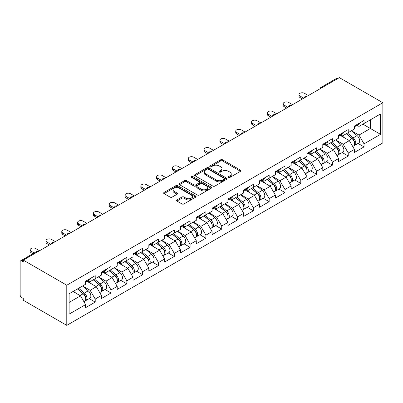 <?xml version="1.0" encoding="UTF-8"?>
<svg xmlns="http://www.w3.org/2000/svg" width="403" height="403" viewBox="0 0 403 403"><rect width="100%" height="100%" fill="white"/><g stroke="black" fill="none" stroke-linecap="round" stroke-linejoin="round"><path stroke-width="0.6" d="M228.541 177.406A0.987 0.569 0 0 0 229.937 177.406L240.51 171.3A1.405 0.811 0 0 0 240.918 170.726A1.405 0.811 0 0 0 240.51 170.152L222.597 159.81A1.405 0.811 0 0 0 220.607 159.81L210.039 165.915A0.987 0.569 0 0 0 209.746 166.318A0.987 0.569 0 0 0 210.039 166.721A0.987 0.569 0 0 0 211.429 166.721L212.799 165.93A4.504 2.599 0 0 1 219.167 165.93L220.658 166.792A4.504 2.599 0 0 1 221.977 168.63A4.504 2.599 0 0 1 220.658 170.469L219.287 171.26A0.987 0.569 0 0 0 219 171.658A0.987 0.569 0 0 0 219.287 172.061A0.987 0.569 0 0 0 220.683 172.061L222.053 171.27A4.504 2.599 0 0 1 228.42 171.27L229.911 172.131A4.504 2.599 0 0 1 231.231 173.97A4.504 2.599 0 0 1 229.911 175.809L228.541 176.6A0.987 0.569 0 0 0 228.254 177.003A0.987 0.569 0 0 0 228.541 177.406L228.541 176.6M176.927 199.908A1.405 0.811 0 0 0 176.514 200.482A1.405 0.811 0 0 0 176.927 201.057L181.954 203.958A1.405 0.811 0 0 0 183.944 203.958L195.682 197.178A1.405 0.811 0 0 0 196.095 196.604A1.405 0.811 0 0 0 195.682 196.029L177.773 185.692A1.405 0.811 0 0 0 175.784 185.692L164.041 192.468A1.405 0.811 0 0 0 163.628 193.042A1.405 0.811 0 0 0 164.041 193.616L170.111 197.122A1.405 0.811 0 0 0 172.101 197.122L177.129 194.221A1.405 0.811 0 0 0 177.537 193.647A1.405 0.811 0 0 0 177.129 193.072L174.116 191.334A3.763 2.171 0 0 1 173.013 189.798A3.763 2.171 0 0 1 175.335 187.793A3.763 2.171 0 0 1 179.441 188.261L191.229 195.067A3.763 2.171 0 0 1 192.332 196.604A3.763 2.171 0 0 1 190.009 198.614A3.763 2.171 0 0 1 185.909 198.14L183.944 197.007A1.405 0.811 0 0 0 181.954 197.007L176.927 199.908L176.927 201.057M23.293 260.111L339.361 77.633L382.85 102.74L66.782 285.218L23.293 260.111L23.293 261.869L21.671 260.932A2.151 1.239 -120 0 0 20.593 260.827A2.151 1.239 -120 0 0 20.15 261.809L20.15 294.936A2.151 1.239 -120 0 0 21.671 297.57L23.293 298.507L23.293 300.26L66.782 325.367L66.782 285.218M212.895 186.095A1.405 0.811 0 0 0 214.885 186.095L226.627 179.315A1.405 0.811 0 0 0 227.04 178.741A1.405 0.811 0 0 0 226.627 178.166L208.719 167.824A1.405 0.811 0 0 0 206.729 167.824L194.987 174.605A1.405 0.811 0 0 0 194.573 175.179A1.405 0.811 0 0 0 194.987 175.753L212.895 186.095M191.949 177.617A0.987 0.569 0 0 1 192.946 177.758L211.137 188.256L199.414 195.027A1.405 0.811 0 0 1 197.425 195.027L179.516 184.685L179.516 183.536A1.405 0.811 0 0 0 179.103 184.111A1.405 0.811 0 0 0 179.516 184.685M179.516 183.536L184.539 180.635A1.405 0.811 0 0 1 186.529 180.635L193.793 184.831A1.405 0.811 0 0 0 195.782 184.831L199.117 182.907A1.405 0.811 0 0 0 199.53 182.332A1.405 0.811 0 0 0 199.117 181.758L191.556 177.391A0.987 0.569 0 0 1 191.264 176.988A0.987 0.569 0 0 1 191.873 176.464A0.987 0.569 0 0 1 192.946 176.585L211.157 187.098A1.405 0.811 0 0 1 211.57 187.672A1.405 0.811 0 0 1 211.157 188.246L211.157 187.098M66.782 325.367L382.85 142.889L382.85 102.74M89.199 298.633L95.214 302.104L95.214 299.061L90.146 290.281L82.645 285.954M95.214 302.104L85.582 307.665L85.582 304.623L69.109 314.133L69.109 293.767L85.582 284.256L85.582 281.213L95.214 275.652L95.214 278.695L101.4 275.123L101.4 272.08L111.027 266.519L111.027 269.567L117.213 265.995L117.213 262.952L126.839 257.391L126.839 260.434L133.025 256.862L133.025 253.819L142.657 248.263L142.657 251.306L148.838 247.734L148.838 244.692L158.47 239.13L158.47 242.173L164.651 238.606L164.651 235.564L174.282 230.002L174.282 233.045L180.463 229.473L180.463 226.431L190.095 220.869L190.095 223.917L196.281 220.345L196.281 217.303L205.908 211.741L205.908 214.784L212.094 211.217L212.094 208.17L221.726 202.613L221.726 205.656L227.907 202.084L227.907 199.042L237.538 193.48L237.538 196.523L243.719 192.956L243.719 189.914L253.351 184.352L253.351 187.395L259.532 183.823L259.532 180.781L269.164 175.224L269.164 178.267L275.35 174.695L275.35 171.653L284.976 166.091L284.976 169.134L291.162 165.568L291.162 162.52L300.789 156.963L300.789 160.006L306.975 156.435L306.975 153.392L316.607 147.83L316.607 150.873L322.788 147.307L322.788 144.264L332.42 138.703L332.42 141.745L338.601 138.174L338.601 135.131L348.232 129.575L348.232 132.617L354.418 129.046L354.418 126.003L364.045 120.442L364.045 123.484L380.518 113.973L380.518 134.34L364.045 143.851L358.977 135.076L351.476 130.743M358.03 143.423L364.045 146.899L364.045 143.851M364.045 146.899L354.418 152.455L354.418 149.412L348.232 152.984L343.165 144.203L335.664 139.871M342.218 152.556L348.232 156.026L348.232 152.984M348.232 156.026L338.601 161.588L338.601 158.54L332.42 162.112L327.352 153.331L319.851 149.004M326.405 161.684L332.42 165.154L332.42 162.112M332.42 165.154L322.788 170.716L322.788 167.673L316.607 171.245L311.534 162.464L304.033 158.132M310.592 170.812L316.607 174.287L316.607 171.245M316.607 174.287L306.975 179.844L306.975 176.801L300.789 180.373L295.721 171.592L288.221 167.265M294.779 179.945L300.789 183.415L300.789 180.373M300.789 183.415L291.162 188.977L291.162 185.934L284.976 189.501L279.909 180.725L272.408 176.393M278.962 189.072L284.976 192.548L284.976 189.501M284.976 192.548L275.35 198.105L275.35 195.062L269.164 198.634L264.096 189.853L256.595 185.521M263.149 198.205L269.164 201.676L269.164 198.634M269.164 201.676L259.532 207.238L259.532 204.19L253.351 207.762L248.283 198.981L240.782 194.654M247.336 207.333L253.351 210.804L253.351 207.762M253.351 210.804L243.719 216.366L243.719 213.323L237.538 216.895L232.471 208.114L224.965 203.782M231.524 216.461L237.538 219.937L237.538 216.895M237.538 219.937L227.907 225.494L227.907 222.451L221.726 226.023L216.653 217.242L209.152 212.91M215.711 225.594L221.726 229.065L221.726 226.023M221.726 229.065L212.094 234.627L212.094 231.584L205.908 235.151L200.84 226.375L193.339 222.043M199.893 234.722L205.908 238.193L205.908 235.151M205.908 238.193L196.281 243.755L196.281 240.712L190.095 244.283L185.027 235.503L177.527 231.171M184.08 243.855L190.095 247.326L190.095 244.283M190.095 247.326L180.463 252.888L180.463 249.84L174.282 253.411L169.215 244.631L161.714 240.304M168.268 252.983L174.282 256.454L174.282 253.411M174.282 256.454L164.651 262.015L164.651 258.973L158.47 262.539L153.402 253.764L145.901 249.432M152.455 262.111L158.47 265.587L158.47 262.539M158.47 265.587L148.838 271.143L148.838 268.101L142.657 271.672L137.584 262.892L130.083 258.56M136.642 271.244L142.657 274.715L142.657 271.672M142.657 274.715L133.025 280.276L133.025 277.234L126.839 280.8L121.771 272.025L114.271 267.693M120.829 280.372L126.839 283.843L126.839 280.8M126.839 283.843L117.213 289.404L117.213 286.362L111.027 289.933L105.959 281.153L98.458 276.821M105.012 289.505L111.027 292.976L111.027 289.933M111.027 292.976L101.4 298.537L101.4 295.49L95.214 299.061M88.186 280.488L90.146 281.621L95.214 278.695M90.146 290.281L96.327 286.714L86.867 281.249M101.4 295.49L96.327 286.714M103.999 271.36L105.959 272.488L111.027 269.567M105.959 281.153L112.145 277.581L102.679 272.121M117.213 286.362L112.145 277.581M119.812 262.232L121.771 263.361L126.839 260.434M121.771 272.025L127.958 268.453L118.497 262.993M133.025 277.234L127.958 268.453M135.625 253.099L137.584 254.233L142.657 251.306M137.584 262.892L143.77 259.32L134.31 253.86M148.838 268.101L143.77 259.32M151.442 243.971L153.402 245.1L158.47 242.173M153.402 253.764L159.583 250.192L150.123 244.732M164.651 258.973L159.583 250.192M167.255 234.838L169.215 235.972L174.282 233.045M169.215 244.631L175.396 241.065L165.935 235.599M180.463 249.84L175.396 241.065M183.068 225.71L185.027 226.844L190.095 223.917M185.027 235.503L191.213 231.932L181.748 226.471M196.281 240.712L191.213 231.932M198.881 216.582L200.84 217.711L205.908 214.784M200.84 226.375L207.026 222.804L197.566 217.343M212.094 231.584L207.026 222.804M214.693 207.449L216.653 208.583L221.726 205.656M216.653 217.242L222.839 213.676L213.378 208.21M227.907 222.451L222.839 213.676M230.511 198.321L232.471 199.45L237.538 196.523M232.471 208.114L238.652 204.543L229.191 199.082M243.719 213.323L238.652 204.543M246.324 189.188L248.283 190.322L253.351 187.395M248.283 198.981L254.464 195.415L245.004 189.949M259.532 204.19L254.464 195.415M262.136 180.06L264.096 181.194L269.164 178.267M264.096 189.853L270.277 186.282L260.817 180.821M275.35 195.062L270.277 186.282M277.949 170.932L279.909 172.061L284.976 169.134M279.909 180.725L286.095 177.154L276.629 171.693M291.162 185.934L286.095 177.154M293.762 161.799L295.721 162.933L300.789 160.006M295.721 171.592L301.907 168.026L292.447 162.56M306.975 176.801L301.907 168.026M309.575 152.672L311.534 153.8L316.607 150.873M311.534 162.464L317.72 158.893L308.26 153.432M322.788 167.673L317.72 158.893M325.392 143.539L327.352 144.672L332.42 141.745M327.352 153.331L333.533 149.765L324.072 144.299M338.601 158.54L333.533 149.765M341.205 134.411L343.165 135.544L348.232 132.617M343.165 144.203L349.346 140.632L339.885 135.171M354.418 149.412L349.346 140.632M337.84 78.509L322.128 87.582M321.483 87.955A2.151 1.239 120 0 1 322.027 87.522A2.151 1.239 60 0 0 320.954 87.416L336.666 78.343A2.151 1.239 60 0 1 337.739 78.449M357.018 125.283L358.977 126.411L364.045 123.484M358.977 135.076L370.382 128.492L370.382 119.827L380.518 113.973M362.881 124.159L380.518 134.34M69.109 302.426L80.514 295.842L73.014 291.51M85.582 304.623L80.514 295.842M228.939 177.542L229.911 176.982A4.504 2.599 0 0 0 231.231 175.144L231.231 173.97M221.977 168.63L221.977 169.799A4.504 2.599 0 0 1 220.658 171.638L219.685 172.202M240.49 171.31L222.597 160.983A1.405 0.811 0 0 0 220.607 160.983L210.431 166.857M226.607 179.325L208.719 168.998A1.405 0.811 0 0 0 206.729 168.998L195.007 175.763M224.139 179.144A0.987 0.569 0 0 0 224.431 178.741A0.987 0.569 0 0 0 224.139 178.338L208.422 169.26A0.987 0.569 0 0 0 207.026 169.26L205.585 170.096A4.504 2.599 0 0 0 204.266 171.935A4.504 2.599 0 0 0 205.585 173.769L216.33 179.975A4.504 2.599 0 0 0 222.698 179.975L224.139 179.144L224.139 180.312A0.987 0.569 0 0 0 224.431 179.909L224.431 178.741M204.266 171.935L204.266 173.104A4.504 2.599 0 0 0 205.585 174.942L205.585 173.769M224.139 180.312L222.698 181.143A4.504 2.599 0 0 1 216.33 181.143L205.585 174.942M179.531 184.695L184.539 181.808L184.539 180.635M199.53 182.332L199.53 183.501A1.405 0.811 0 0 1 199.117 184.075L195.782 186A1.405 0.811 0 0 1 193.793 186L186.529 181.808A1.405 0.811 0 0 0 184.539 181.808M201.329 189.183A3.763 2.171 0 0 0 205.434 189.652A3.763 2.171 0 0 0 207.757 187.642A3.763 2.171 0 0 0 206.653 186.105L202.497 183.708A1.405 0.811 0 0 0 200.508 183.708L197.178 185.632A1.405 0.811 0 0 0 196.765 186.206A1.405 0.811 0 0 0 197.178 186.78L201.329 189.183L201.329 190.352A3.763 2.171 0 0 0 205.434 190.821A3.763 2.171 0 0 0 207.757 188.816L207.757 187.642M196.765 186.206L196.765 187.38A1.405 0.811 0 0 0 197.178 187.954L197.178 186.78M201.329 190.352L197.178 187.954M192.332 196.604L192.332 197.777A3.763 2.171 0 0 1 190.009 199.782A3.763 2.171 0 0 1 185.909 199.314L183.944 198.18A1.405 0.811 0 0 0 181.954 198.18L176.947 201.067M173.013 189.798L173.013 190.967A3.763 2.171 0 0 0 174.116 192.508L174.116 191.334M177.129 193.072L177.129 194.221L174.116 192.508M195.667 197.193L177.773 186.861A1.405 0.811 0 0 0 175.784 186.861L164.061 193.631M353.209 139.468L352.499 139.06M354.116 145.498A4.73 2.73 -120 0 0 354.806 145.287A4.73 2.73 -120 0 0 355.653 141.982A4.73 2.73 -120 0 0 353.189 137.861L347.487 133.045M354.806 145.287L358.705 143.035A4.73 2.73 -120 0 0 359.557 139.73A4.73 2.73 -120 0 0 357.093 135.604L351.391 130.794M346.389 133.68L352.897 139.171A2.866 1.657 60 0 1 354.444 142.702M352.726 146.485L353.587 145.992A4.73 2.73 -120 0 0 354.439 142.682A4.73 2.73 -120 0 0 351.975 138.561L346.268 133.751M344.625 137.907L340.777 134.657M308.345 95.541L304.492 93.315A3.224 1.864 0 0 0 300.976 92.912A3.224 1.864 0 0 0 298.986 94.634A3.224 1.864 0 0 0 299.928 95.949L299.928 97.471A3.224 1.864 180 0 1 298.986 96.156L298.986 94.634M302.462 98.937L299.928 97.471M355.683 125.268A4.73 2.73 60 0 1 354.806 126.557A4.73 2.73 60 0 1 354.418 126.718M359.587 123.016A4.73 2.73 60 0 1 358.705 124.305L354.806 126.557M303.781 98.176L299.928 95.949M337.397 148.601L336.686 148.188M338.303 154.631A4.73 2.73 -120 0 0 338.988 154.414A4.73 2.73 -120 0 0 339.84 151.11A4.73 2.73 -120 0 0 337.376 146.989L331.674 142.178M338.988 154.414L342.893 152.163A4.73 2.73 -120 0 0 343.744 148.858A4.73 2.73 -120 0 0 341.281 144.737L335.573 139.922M330.571 142.813L337.079 148.304A2.866 1.657 60 0 1 338.631 151.835M336.913 155.618L337.774 155.12A4.73 2.73 -120 0 0 338.626 151.815A4.73 2.73 -120 0 0 336.162 147.694L330.455 142.879M328.813 147.035L324.959 143.79M321.584 157.729L320.874 157.321M322.491 163.759A4.73 2.73 -120 0 0 323.176 163.547A4.73 2.73 -120 0 0 324.027 160.243A4.73 2.73 -120 0 0 321.564 156.122L315.856 151.306M323.176 163.547L327.08 161.296A4.73 2.73 -120 0 0 327.931 157.986A4.73 2.73 -120 0 0 325.468 153.865L319.76 149.055M314.758 151.941L321.267 157.432A2.866 1.657 60 0 1 322.813 160.963M321.1 164.746L321.962 164.248A4.73 2.73 -120 0 0 322.813 160.943A4.73 2.73 -120 0 0 320.35 156.822L314.642 152.007M312.995 156.168L309.146 152.918M305.771 166.857L305.061 166.449M306.678 172.892A4.73 2.73 -120 0 0 307.363 172.675A4.73 2.73 -120 0 0 308.214 169.371A4.73 2.73 -120 0 0 305.751 165.25L300.044 160.434M307.363 172.675L311.267 170.424A4.73 2.73 -120 0 0 312.118 167.119A4.73 2.73 -120 0 0 309.655 162.998L303.948 158.183M298.945 161.069L305.454 166.56A2.866 1.657 60 0 1 307 170.096M305.288 173.874L306.149 173.381A4.73 2.73 -120 0 0 306.995 170.071A4.73 2.73 -120 0 0 304.532 165.95L298.83 161.14M297.182 165.295L293.334 162.046M289.953 175.99L289.243 175.577M290.86 182.02A4.73 2.73 -120 0 0 291.55 181.808A4.73 2.73 -120 0 0 292.402 178.499A4.73 2.73 -120 0 0 289.938 174.378L284.231 169.567M291.55 181.808L295.454 179.552A4.73 2.73 -120 0 0 296.301 176.247A4.73 2.73 -120 0 0 293.837 172.126L288.135 167.316M283.133 170.202L289.641 175.693A2.866 1.657 60 0 1 291.188 179.224M289.47 183.007L290.331 182.509A4.73 2.73 -120 0 0 291.183 179.204A4.73 2.73 -120 0 0 288.719 175.083L283.017 170.268M281.37 174.428L277.521 171.179M274.141 185.118L273.43 184.71M275.048 191.148A4.73 2.73 -120 0 0 275.738 190.936A4.73 2.73 -120 0 0 276.589 187.632A4.73 2.73 -120 0 0 274.121 183.511L268.418 178.695M275.738 190.936L279.637 188.685A4.73 2.73 -120 0 0 280.488 185.38A4.73 2.73 -120 0 0 278.025 181.254L272.322 176.443M267.32 179.33L273.828 184.821A2.866 1.657 60 0 1 275.375 188.352M273.657 192.135L274.519 191.637A4.73 2.73 -120 0 0 275.37 188.332A4.73 2.73 -120 0 0 272.907 184.211L267.199 179.4M265.557 183.556L261.708 180.307M292.528 104.669L288.679 102.448A3.224 1.864 0 0 0 285.163 102.045A3.224 1.864 0 0 0 283.173 103.762A3.224 1.864 0 0 0 284.115 105.077L284.115 106.604A3.224 1.864 180 0 1 283.173 105.284L283.173 103.762M286.649 108.064L284.115 106.604M339.87 134.401A4.73 2.73 60 0 1 338.988 135.69A4.73 2.73 60 0 1 338.601 135.851M343.774 132.149A4.73 2.73 60 0 1 342.893 133.433L338.988 135.69M287.969 107.304L284.115 105.077M276.715 113.802L272.866 111.576A3.224 1.864 0 0 0 269.35 111.173A3.224 1.864 0 0 0 267.355 112.89A3.224 1.864 0 0 0 268.302 114.21L268.302 115.732A3.224 1.864 180 0 1 267.355 114.417L267.355 112.89M270.836 117.192L268.302 115.732M324.057 143.528A4.73 2.73 60 0 1 323.176 144.818A4.73 2.73 60 0 1 322.788 144.979M327.961 141.277A4.73 2.73 60 0 1 327.08 142.566L323.176 144.818M272.156 116.432L268.302 114.21M260.902 122.93L257.049 120.704A3.224 1.864 0 0 0 253.537 120.301A3.224 1.864 0 0 0 251.543 122.023A3.224 1.864 0 0 0 252.49 123.338L252.49 124.859A3.224 1.864 180 0 1 251.543 123.545L251.543 122.023M255.023 126.325L252.49 124.859M308.245 152.661A4.73 2.73 60 0 1 307.363 153.946A4.73 2.73 60 0 1 306.975 154.107M312.149 150.405A4.73 2.73 60 0 1 311.267 151.694L307.363 153.946M256.343 125.565L252.49 123.338M245.089 132.058L241.236 129.837A3.224 1.864 0 0 0 237.72 129.434A3.224 1.864 0 0 0 235.73 131.151A3.224 1.864 0 0 0 236.677 132.471L236.677 133.992A3.224 1.864 180 0 1 235.73 132.673L235.73 131.151M239.211 135.453L236.677 133.992M292.432 161.789A4.73 2.73 60 0 1 291.55 163.079A4.73 2.73 60 0 1 291.162 163.24M296.331 159.538A4.73 2.73 60 0 1 295.454 160.827L291.55 163.079M240.526 134.693L236.677 132.471M229.277 141.191L225.423 138.964A3.224 1.864 0 0 0 221.907 138.561A3.224 1.864 0 0 0 219.917 140.284A3.224 1.864 0 0 0 220.859 141.599L220.859 143.12A3.224 1.864 180 0 1 219.917 141.806L219.917 140.284M223.398 144.586L220.859 143.12M276.619 170.917A4.73 2.73 60 0 1 275.738 172.207A4.73 2.73 60 0 1 275.35 172.368M280.518 168.666A4.73 2.73 60 0 1 279.637 169.955L275.738 172.207M224.713 143.826L220.859 141.599M258.328 194.251L257.618 193.838M259.235 200.281A4.73 2.73 -120 0 0 259.925 200.064A4.73 2.73 -120 0 0 260.771 196.76A4.73 2.73 -120 0 0 258.308 192.639L252.605 187.828M259.925 200.064L263.824 197.813A4.73 2.73 -120 0 0 264.675 194.508A4.73 2.73 -120 0 0 262.212 190.387L256.504 185.571M251.507 188.463L258.011 193.954A2.866 1.657 60 0 1 259.562 197.485M257.844 201.268L258.706 200.77A4.73 2.73 -120 0 0 259.557 197.465A4.73 2.73 -120 0 0 257.094 193.344L251.386 188.528M249.744 192.684L245.89 189.44M213.459 150.319L209.61 148.097A3.224 1.864 0 0 0 206.094 147.694A3.224 1.864 0 0 0 204.104 149.412A3.224 1.864 0 0 0 205.046 150.727L205.046 152.253A3.224 1.864 180 0 1 204.104 150.934L204.104 149.412M207.58 153.714L205.046 152.253M260.801 180.05A4.73 2.73 60 0 1 259.925 181.34A4.73 2.73 60 0 1 259.532 181.501M264.706 177.794A4.73 2.73 60 0 1 263.824 179.083L259.925 181.34M208.9 152.954L205.046 150.727M242.515 203.379L241.805 202.971M243.422 209.409A4.73 2.73 -120 0 0 244.107 209.197A4.73 2.73 -120 0 0 244.959 205.893A4.73 2.73 -120 0 0 242.495 201.772L236.793 196.956M244.107 209.197L248.011 206.946A4.73 2.73 -120 0 0 248.863 203.636A4.73 2.73 -120 0 0 246.399 199.515L240.692 194.704M235.69 197.591L242.198 203.082A2.866 1.657 60 0 1 243.75 206.613M242.032 210.396L242.893 209.898A4.73 2.73 -120 0 0 243.744 206.593A4.73 2.73 -120 0 0 241.281 202.472L235.574 197.656M233.926 201.817L230.078 198.568M197.646 159.452L193.798 157.225A3.224 1.864 0 0 0 190.281 156.822A3.224 1.864 0 0 0 188.292 158.54A3.224 1.864 0 0 0 189.234 159.86L189.234 161.381A3.224 1.864 180 0 1 188.292 160.067L188.292 158.54M191.768 162.842L189.234 161.381M244.989 189.178A4.73 2.73 60 0 1 244.107 190.468A4.73 2.73 60 0 1 243.719 190.629M248.893 186.927A4.73 2.73 60 0 1 248.011 188.216L244.107 190.468M193.087 162.082L189.234 159.86M226.703 212.507L225.992 212.099M227.609 218.542A4.73 2.73 -120 0 0 228.294 218.325A4.73 2.73 -120 0 0 229.146 215.021A4.73 2.73 -120 0 0 226.682 210.9L220.975 206.084M228.294 218.325L232.199 216.073A4.73 2.73 -120 0 0 233.05 212.769A4.73 2.73 -120 0 0 230.587 208.648L224.879 203.832M219.877 206.719L226.385 212.21A2.866 1.657 60 0 1 227.932 215.746M226.219 219.524L227.08 219.031A4.73 2.73 -120 0 0 227.927 215.721A4.73 2.73 -120 0 0 225.463 211.6L219.761 206.789M218.114 210.945L214.265 207.696M181.834 168.58L177.98 166.353A3.224 1.864 0 0 0 174.469 165.95A3.224 1.864 0 0 0 172.474 167.673A3.224 1.864 0 0 0 173.421 168.988L173.421 170.509A3.224 1.864 180 0 1 172.474 169.195L172.474 167.673M175.955 171.975L173.421 170.509M229.176 198.311A4.73 2.73 60 0 1 228.294 199.596A4.73 2.73 60 0 1 227.907 199.757M233.08 196.054A4.73 2.73 60 0 1 232.199 197.344L228.294 199.596M177.275 171.215L173.421 168.988M210.885 221.64L210.18 221.227M211.792 227.67A4.73 2.73 -120 0 0 212.482 227.458A4.73 2.73 -120 0 0 213.333 224.149A4.73 2.73 -120 0 0 210.87 220.028L205.162 215.217M212.482 227.458L216.386 225.201A4.73 2.73 -120 0 0 217.237 221.897A4.73 2.73 -120 0 0 214.769 217.776L209.066 212.965M204.064 215.852L210.573 221.343A2.866 1.657 60 0 1 212.119 224.874M210.401 228.657L211.268 228.158A4.73 2.73 -120 0 0 212.114 224.854A4.73 2.73 -120 0 0 209.651 220.733L203.948 215.917M202.301 220.078L198.452 216.829M166.021 177.708L162.167 175.486A3.224 1.864 0 0 0 158.651 175.083A3.224 1.864 0 0 0 156.661 176.801A3.224 1.864 0 0 0 157.608 178.121L157.608 179.642A3.224 1.864 180 0 1 156.661 178.322L156.661 176.801M160.142 181.103L157.608 179.642M213.363 207.439A4.73 2.73 60 0 1 212.482 208.729A4.73 2.73 60 0 1 212.094 208.89M217.267 205.187A4.73 2.73 60 0 1 216.386 206.477L212.482 208.729M161.457 180.343L157.608 178.121M195.072 230.768L194.362 230.36M195.979 236.798A4.73 2.73 -120 0 0 196.669 236.586A4.73 2.73 -120 0 0 197.52 233.282A4.73 2.73 -120 0 0 195.057 229.161L189.35 224.345M196.669 236.586L200.573 234.334A4.73 2.73 -120 0 0 201.419 231.03A4.73 2.73 -120 0 0 198.956 226.904L193.254 222.093M188.251 224.98L194.76 230.471A2.866 1.657 60 0 1 196.306 234.002M194.589 237.785L195.45 237.286A4.73 2.73 -120 0 0 196.301 233.982A4.73 2.73 -120 0 0 193.838 229.861L188.13 225.05M186.488 229.206L182.64 225.957M150.208 186.841L146.354 184.614A3.224 1.864 0 0 0 142.838 184.211A3.224 1.864 0 0 0 140.849 185.934A3.224 1.864 0 0 0 141.796 187.249L141.796 188.77A3.224 1.864 180 0 1 140.849 187.455L140.849 185.934M144.329 190.236L141.796 188.77M197.551 216.567A4.73 2.73 60 0 1 196.669 217.857A4.73 2.73 60 0 1 196.281 218.018M201.45 214.315A4.73 2.73 60 0 1 200.573 215.605L196.669 217.857M145.644 189.47L141.796 187.249M179.259 239.901L178.549 239.488M180.166 245.931A4.73 2.73 -120 0 0 180.856 245.714A4.73 2.73 -120 0 0 181.703 242.41A4.73 2.73 -120 0 0 179.239 238.289L173.537 233.478M180.856 245.714L184.755 243.462A4.73 2.73 -120 0 0 185.607 240.158A4.73 2.73 -120 0 0 183.143 236.037L177.441 231.221M172.439 234.113L178.947 239.599A2.866 1.657 60 0 1 180.494 243.135M178.776 246.918L179.637 246.419A4.73 2.73 -120 0 0 180.489 243.115A4.73 2.73 -120 0 0 178.025 238.994L172.318 234.178M170.676 238.334L166.822 235.09M134.395 195.969L130.542 193.747A3.224 1.864 0 0 0 127.026 193.339A3.224 1.864 0 0 0 125.036 195.062A3.224 1.864 0 0 0 125.978 196.377L125.978 197.898A3.224 1.864 180 0 1 125.036 196.583L125.036 195.062M128.512 199.364L125.978 197.898M181.733 225.7A4.73 2.73 60 0 1 180.856 226.99A4.73 2.73 60 0 1 180.463 227.146M185.637 223.443A4.73 2.73 60 0 1 184.755 224.733L180.856 226.99M129.831 198.603L125.978 196.377M163.447 249.029L162.736 248.621M164.353 255.059A4.73 2.73 -120 0 0 165.039 254.847A4.73 2.73 -120 0 0 165.89 251.543A4.73 2.73 -120 0 0 163.427 247.417L157.724 242.606M165.039 254.847L168.943 252.59A4.73 2.73 -120 0 0 169.794 249.286A4.73 2.73 -120 0 0 167.331 245.165L161.623 240.354M156.621 243.241L163.129 248.732A2.866 1.657 60 0 1 164.681 252.263M162.963 256.046L163.825 255.547A4.73 2.73 -120 0 0 164.676 252.243A4.73 2.73 -120 0 0 162.213 248.122L156.505 243.306M154.863 247.467L151.009 244.218M118.578 205.097L114.729 202.875A3.224 1.864 0 0 0 111.213 202.472A3.224 1.864 0 0 0 109.223 204.19A3.224 1.864 0 0 0 110.165 205.51L110.165 207.031A3.224 1.864 180 0 1 109.223 205.711L109.223 204.19M112.699 208.492L110.165 207.031M165.92 234.828A4.73 2.73 60 0 1 165.039 236.118A4.73 2.73 60 0 1 164.651 236.279M169.824 232.576A4.73 2.73 60 0 1 168.943 233.866L165.039 236.118M114.019 207.731L110.165 205.51M147.634 258.157L146.924 257.749M148.541 264.192A4.73 2.73 -120 0 0 149.226 263.975A4.73 2.73 -120 0 0 150.077 260.67A4.73 2.73 -120 0 0 147.614 256.55L141.906 251.734M149.226 263.975L153.13 261.723A4.73 2.73 -120 0 0 153.981 258.419A4.73 2.73 -120 0 0 151.518 254.298L145.81 249.482M140.808 252.369L147.317 257.86A2.866 1.657 60 0 1 148.863 261.396M147.15 265.174L148.012 264.68A4.73 2.73 -120 0 0 148.863 261.371A4.73 2.73 -120 0 0 146.395 257.25L140.692 252.439M139.045 256.595L135.196 253.346M102.765 214.23L98.916 212.003A3.224 1.864 0 0 0 95.4 211.6A3.224 1.864 0 0 0 93.405 213.323A3.224 1.864 0 0 0 94.352 214.638L94.352 216.159A3.224 1.864 180 0 1 93.405 214.844L93.405 213.323M96.886 217.625L94.352 216.159M150.107 243.956A4.73 2.73 60 0 1 149.226 245.246A4.73 2.73 60 0 1 148.838 245.407M154.011 241.704A4.73 2.73 60 0 1 153.13 242.994L149.226 245.246M98.206 216.864L94.352 214.638M131.816 267.29L131.111 266.877M132.728 273.32A4.73 2.73 -120 0 0 133.413 273.108A4.73 2.73 -120 0 0 134.264 269.798A4.73 2.73 -120 0 0 131.801 265.678L126.094 260.867M133.413 273.108L137.317 270.851A4.73 2.73 -120 0 0 138.169 267.547A4.73 2.73 -120 0 0 135.705 263.426L129.998 258.61M124.995 261.502L131.504 266.993A2.866 1.657 60 0 1 133.05 270.524M131.338 274.307L132.199 273.808A4.73 2.73 -120 0 0 133.045 270.504A4.73 2.73 -120 0 0 130.582 266.383L124.88 261.567M123.232 265.728L119.384 262.479M86.952 223.358L83.099 221.136A3.224 1.864 0 0 0 79.587 220.733A3.224 1.864 0 0 0 77.593 222.451A3.224 1.864 0 0 0 78.54 223.771L78.54 225.292A3.224 1.864 180 0 1 77.593 223.972L77.593 222.451M81.074 226.753L78.54 225.292M134.295 253.089A4.73 2.73 60 0 1 133.413 254.379A4.73 2.73 60 0 1 133.025 254.54M138.199 250.837A4.73 2.73 60 0 1 137.317 252.127L133.413 254.379M82.388 225.992L78.54 223.771M116.004 276.418L115.293 276.01M116.91 282.448A4.73 2.73 -120 0 0 117.6 282.236A4.73 2.73 -120 0 0 118.452 278.931A4.73 2.73 -120 0 0 115.988 274.811L110.281 269.995M117.6 282.236L121.505 279.984A4.73 2.73 -120 0 0 122.351 276.675A4.73 2.73 -120 0 0 119.887 272.554L114.185 267.743M109.183 270.63L115.691 276.12A2.866 1.657 60 0 1 117.238 279.652M115.52 283.435L116.381 282.936A4.73 2.73 -120 0 0 117.233 279.632A4.73 2.73 -120 0 0 114.769 275.511L109.067 270.7M107.42 274.856L103.571 271.607M71.14 232.491L67.286 230.264A3.224 1.864 0 0 0 63.77 229.861A3.224 1.864 0 0 0 61.78 231.584A3.224 1.864 0 0 0 62.727 232.899L62.727 234.42A3.224 1.864 180 0 1 61.78 233.105L61.78 231.584M65.261 235.881L62.727 234.42M118.482 262.217A4.73 2.73 60 0 1 117.6 263.507A4.73 2.73 60 0 1 117.213 263.668M122.381 259.965A4.73 2.73 60 0 1 121.505 261.255L117.6 263.507M66.576 235.12L62.727 232.899M100.191 285.546L99.481 285.138M101.098 291.581A4.73 2.73 -120 0 0 101.788 291.364A4.73 2.73 -120 0 0 102.634 288.059A4.73 2.73 -120 0 0 100.171 283.939L94.468 279.128M101.788 291.364L105.687 289.112A4.73 2.73 -120 0 0 106.538 285.808A4.73 2.73 -120 0 0 104.075 281.687L98.372 276.871M93.37 279.758L99.879 285.248A2.866 1.657 60 0 1 101.425 288.785M99.707 292.568L100.569 292.069A4.73 2.73 -120 0 0 101.42 288.765A4.73 2.73 -120 0 0 98.957 284.639L93.249 279.828M91.607 283.984L87.758 280.74M55.327 241.619L51.473 239.397A3.224 1.864 0 0 0 47.957 238.989A3.224 1.864 0 0 0 45.967 240.712A3.224 1.864 0 0 0 46.909 242.027L46.909 243.548A3.224 1.864 180 0 1 45.967 242.233L45.967 240.712M49.448 245.014L46.909 243.548M102.669 271.35A4.73 2.73 60 0 1 101.788 272.64A4.73 2.73 60 0 1 101.4 272.796M106.568 269.093A4.73 2.73 60 0 1 105.687 270.383L101.788 272.64M50.763 244.253L46.909 242.027M84.378 294.679L83.668 294.271M85.285 300.709A4.73 2.73 -120 0 0 85.975 300.497A4.73 2.73 -120 0 0 86.821 297.192A4.73 2.73 -120 0 0 84.358 293.067L78.656 288.256M85.975 300.497L89.874 298.24A4.73 2.73 -120 0 0 90.725 294.936A4.73 2.73 -120 0 0 88.262 290.815L82.555 286.004M77.557 288.891L84.061 294.381A2.866 1.657 60 0 1 85.612 297.913M83.895 301.696L84.756 301.197A4.73 2.73 -120 0 0 85.607 297.893A4.73 2.73 -120 0 0 83.144 293.772L77.436 288.956M75.794 293.117L73.532 291.213M39.509 250.747L35.66 248.525A3.224 1.864 0 0 0 32.144 248.122A3.224 1.864 0 0 0 30.154 249.84A3.224 1.864 0 0 0 31.096 251.16L31.096 252.681A3.224 1.864 180 0 1 30.154 251.361L30.154 249.84M32.9 253.719L31.096 252.681M86.852 280.478A4.73 2.73 60 0 1 85.975 281.768A4.73 2.73 60 0 1 85.582 281.929M90.756 278.226A4.73 2.73 60 0 1 89.874 279.516L85.975 281.768M34.22 252.958L31.096 251.16M37.484 251.92L21.671 260.932M37.927 251.663A2.151 1.239 -60 0 0 37.383 251.86A2.151 1.239 -120 0 0 36.305 251.754L20.593 260.827M305.67 97.083A2.151 1.239 120 0 1 306.215 96.649A2.151 1.239 -60 0 1 306.759 96.453M289.853 106.216A2.151 1.239 120 0 1 290.402 105.782A2.151 1.239 -60 0 1 290.946 105.586M274.04 115.344A2.151 1.239 120 0 1 274.589 114.91A2.151 1.239 -60 0 1 275.133 114.714M258.227 124.472A2.151 1.239 120 0 1 258.771 124.043A2.151 1.239 -60 0 1 259.32 123.842M242.415 133.605A2.151 1.239 120 0 1 242.959 133.171A2.151 1.239 -60 0 1 243.508 132.975M226.602 142.733A2.151 1.239 120 0 1 227.146 142.299A2.151 1.239 -60 0 1 227.69 142.103M210.789 151.866A2.151 1.239 120 0 1 211.333 151.432A2.151 1.239 -60 0 1 211.877 151.236M194.971 160.993A2.151 1.239 120 0 1 195.52 160.56A2.151 1.239 -60 0 1 196.065 160.364M179.159 170.121A2.151 1.239 120 0 1 179.708 169.693A2.151 1.239 -60 0 1 180.252 169.492M163.346 179.254A2.151 1.239 120 0 1 163.89 178.821A2.151 1.239 -60 0 1 164.439 178.625M147.533 188.382A2.151 1.239 120 0 1 148.077 187.949A2.151 1.239 -60 0 1 148.626 187.753M131.721 197.515A2.151 1.239 120 0 1 132.265 197.082A2.151 1.239 -60 0 1 132.809 196.881M115.903 206.643A2.151 1.239 120 0 1 116.452 206.21A2.151 1.239 -60 0 1 116.996 206.014M100.09 215.771A2.151 1.239 120 0 1 100.639 215.343A2.151 1.239 -60 0 1 101.183 215.142M84.277 224.904A2.151 1.239 120 0 1 84.821 224.471A2.151 1.239 -60 0 1 85.371 224.275M68.465 234.032A2.151 1.239 120 0 1 69.009 233.599A2.151 1.239 -60 0 1 69.558 233.402M52.652 243.165A2.151 1.239 120 0 1 53.196 242.732A2.151 1.239 -60 0 1 53.74 242.53M229.911 176.982L229.911 175.809M219.287 172.061L219.287 171.26M220.658 171.638L220.658 170.469M210.039 166.721L210.039 165.915M220.607 160.983L220.607 159.81M222.597 160.983L222.597 159.81M240.51 171.3L240.51 170.152M194.987 175.753L194.987 174.605M206.729 168.998L206.729 167.824M208.719 168.998L208.719 167.824M226.627 179.315L226.627 178.166M216.33 181.143L216.33 179.975M222.698 181.143L222.698 179.975M186.529 181.808L186.529 180.635M193.793 186L193.793 184.831M195.782 186L195.782 184.831M199.117 184.075L199.117 182.907M192.946 177.758L192.946 176.585M181.954 198.18L181.954 197.007M183.944 198.18L183.944 197.007M185.909 199.314L185.909 198.14M164.041 193.616L164.041 192.468M175.784 186.861L175.784 185.692M177.773 186.861L177.773 185.692M195.682 197.178L195.682 196.029M353.189 137.861L357.093 135.604M348.867 140.355L351.975 138.561M337.376 146.989L341.281 144.737M333.054 149.488L336.162 147.694M321.564 156.122L325.468 153.865M317.242 158.616L320.35 156.822M305.751 165.25L309.655 162.998M301.424 167.749L304.532 165.95M289.938 174.378L293.837 172.126M285.611 176.877L288.719 175.083M274.121 183.511L278.025 181.254M269.798 186.005L272.907 184.211M258.308 192.639L262.212 190.387M253.986 195.138L257.094 193.344M242.495 201.772L246.399 199.515M238.173 204.266L241.281 202.472M226.682 210.9L230.587 208.648M222.36 213.394L225.463 211.6M210.87 220.028L214.769 217.776M206.543 222.527L209.651 220.733M195.057 229.161L198.956 226.904M190.73 231.654L193.838 229.861M179.239 238.289L183.143 236.037M174.917 240.787L178.025 238.994M163.427 247.417L167.331 245.165M159.104 249.915L162.213 248.122M147.614 256.55L151.518 254.298M143.292 259.043L146.395 257.25M131.801 265.678L135.705 263.426M127.474 268.176L130.582 266.383M115.988 274.811L119.887 272.554M111.661 277.304L114.769 275.511M100.171 283.939L104.075 281.687M95.849 286.437L98.957 284.639M84.358 293.067L88.262 290.815M80.036 295.565L83.144 293.772M320.954 87.416A2.151 2.151 0 0 0 319.922 88.856M306.905 96.372A2.151 2.151 0 0 0 304.104 97.984M291.092 105.5A2.151 2.151 0 0 0 288.291 107.117M275.279 114.628A2.151 2.151 0 0 0 272.478 116.245M259.461 123.761A2.151 2.151 0 0 0 256.666 125.378M243.649 132.889A2.151 2.151 0 0 0 240.853 134.506M227.836 142.022A2.151 2.151 0 0 0 225.04 143.634M212.023 151.15A2.151 2.151 0 0 0 209.222 152.767M196.211 160.278A2.151 2.151 0 0 0 193.41 161.895M180.393 169.411A2.151 2.151 0 0 0 177.597 171.028M164.58 178.539A2.151 2.151 0 0 0 161.784 180.156M148.767 187.672A2.151 2.151 0 0 0 145.972 189.284M132.955 196.8A2.151 2.151 0 0 0 130.154 198.417M117.142 205.928A2.151 2.151 0 0 0 114.341 207.545M101.329 215.061A2.151 2.151 0 0 0 98.528 216.673M85.512 224.189A2.151 2.151 0 0 0 82.716 225.806M69.699 233.322A2.151 2.151 0 0 0 66.903 234.934M53.886 242.45A2.151 2.151 0 0 0 51.085 244.067M38.073 251.578A2.151 2.151 0 0 0 36.305 251.754"/></g></svg>

